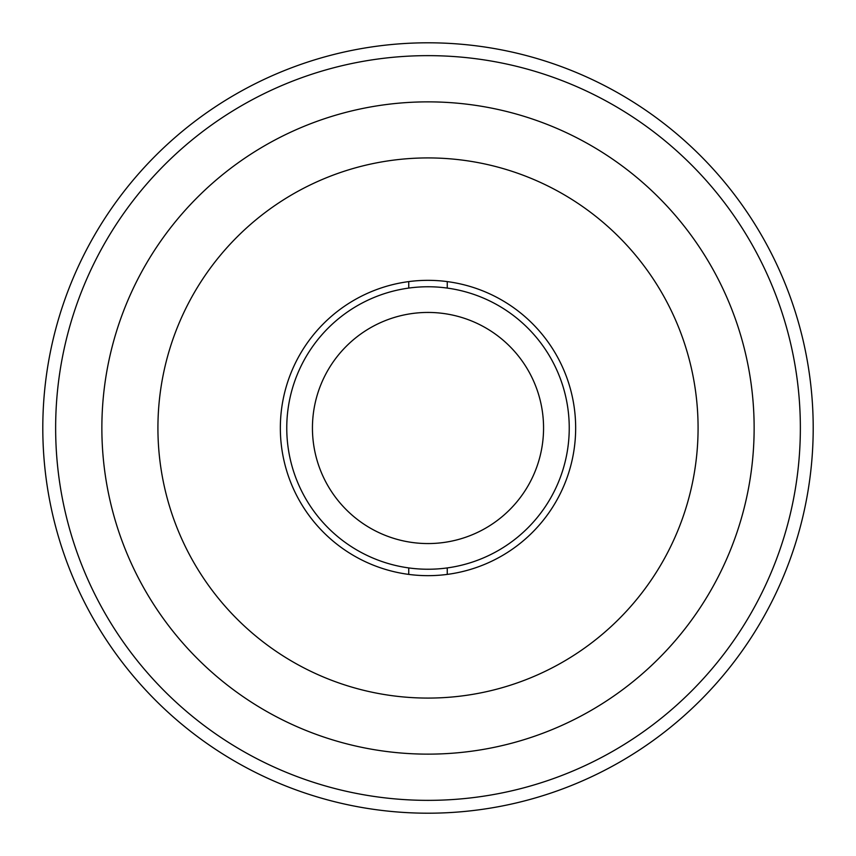 <?xml version="1.0" encoding="UTF-8"?>
<svg xmlns="http://www.w3.org/2000/svg" width="856" height="856" viewBox="0 0 856 856"><rect width="100%" height="100%" fill="white"/><g stroke="black" fill="none" stroke-linecap="round" stroke-linejoin="round"><path stroke-width="1.28" d="M428 569.24A141.24 141.24 0 0 1 286.76 428A141.24 141.24 0 0 1 428 286.76A141.24 141.24 0 0 1 569.24 428A141.24 141.24 0 0 1 428 569.24M543.56 428A115.56 115.56 0 0 0 428 312.44A115.56 115.56 0 0 0 312.44 428A115.56 115.56 0 0 0 428 543.56A115.56 115.56 0 0 0 543.56 428M447.26 281.603L447.26 288.076M408.74 288.076L408.74 281.603M408.74 574.397L408.74 567.924M447.26 567.924L447.26 574.397M157.921 428A270.079 270.079 0 0 1 428 157.921A270.079 270.079 0 0 1 698.079 428A270.079 270.079 0 0 1 428 698.079A270.079 270.079 0 0 1 157.921 428M280.34 428A147.66 147.66 0 0 1 428 280.34A147.66 147.66 0 0 1 575.66 428A147.66 147.66 0 0 1 428 575.66A147.66 147.66 0 0 1 280.34 428M754.136 428A326.136 326.136 0 0 1 428 754.136A326.136 326.136 0 0 1 101.864 428A326.136 326.136 0 0 1 428 101.864A326.136 326.136 0 0 1 754.136 428M813.2 428A385.2 385.2 0 0 1 428 813.2A385.2 385.2 0 0 1 42.8 428A385.2 385.2 0 0 1 428 42.8A385.2 385.2 0 0 1 813.2 428M55.64 428A372.36 372.36 0 0 0 428 800.36A372.36 372.36 0 0 0 800.36 428A372.36 372.36 0 0 0 428 55.64A372.36 372.36 0 0 0 55.64 428"/></g></svg>
